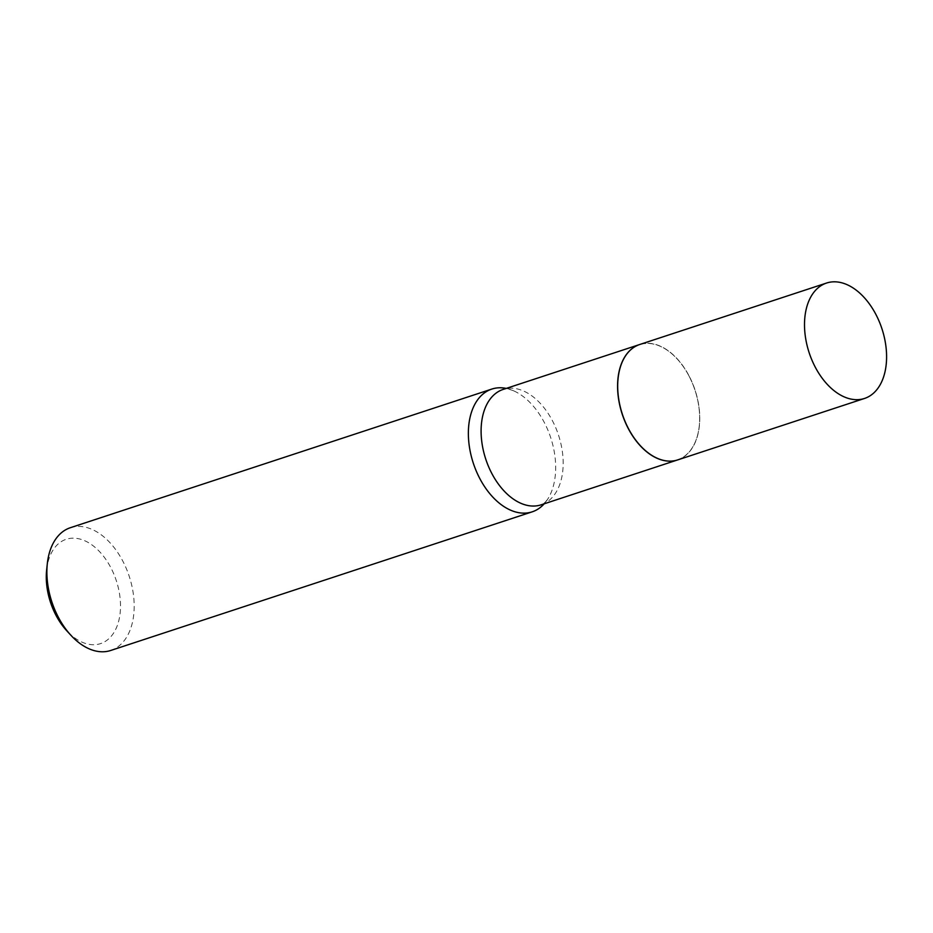 <?xml version="1.0" encoding="UTF-8"?>
<svg xmlns="http://www.w3.org/2000/svg" width="933" height="933" viewBox="0 0 933 933"><rect width="100%" height="100%" fill="white"/><g stroke="black" fill="none" stroke-linecap="round" stroke-linejoin="round"><path stroke-width="0.7" stroke-dasharray="4.67 3.5" d="M639.758 344.487A60.738 38.311 -108.2 0 1 692.333 382.798A60.738 38.311 -108.2 0 1 686.49 454.826A60.738 38.311 -108.2 0 1 677.72 459.899M688.892 375.766A60.575 38.206 -108.2 0 1 699.26 426.019A60.575 38.206 -108.2 0 1 670.85 460.949A60.575 38.206 -108.2 0 1 628.574 428.62A60.575 38.206 -108.2 0 1 626.101 355.286A60.575 38.206 -108.2 0 1 677.195 358.96A60.575 38.206 -108.2 0 1 688.892 375.766M639.688 344.51A60.738 38.311 -108.2 0 1 677.125 358.878A60.738 38.311 -108.2 0 1 688.857 375.731A60.738 38.311 -108.2 0 1 699.249 426.124A60.738 38.311 -108.2 0 1 677.65 459.911M46.65 569.841A54.919 34.638 -108.2 0 1 72.401 538.178A54.919 34.638 -108.2 0 1 110.735 567.486A54.919 34.638 -108.2 0 1 112.975 633.985A54.919 34.638 -108.2 0 1 66.651 630.65M70.348 527.716A64.622 40.749 -108.2 0 1 122.701 560.908A64.622 40.749 -108.2 0 1 110.724 650.476M506.234 388.408A64.622 40.749 -108.2 0 1 513.803 390.892A64.622 40.749 -108.2 0 1 544.184 422.264A64.622 40.749 -108.2 0 1 548.814 497.324A64.622 40.749 -108.2 0 1 544.196 503.808M513.803 390.892C508.986 388.944 505.441 388.455 503.155 389.423A60.738 38.311 -108.2 0 1 552.371 420.631A60.738 38.311 -108.2 0 1 541.117 504.823C543.531 504.252 546.097 501.756 548.814 497.324"/><path stroke-width="1.4" d="M817.798 288.099A60.738 38.311 -108.2 0 1 826.568 283.037A60.738 38.311 -108.2 0 1 879.154 321.337A60.738 38.311 -108.2 0 1 873.3 393.376A60.738 38.311 -108.2 0 1 864.529 398.449A60.738 38.311 -108.2 0 1 811.943 360.138A60.738 38.311 -108.2 0 1 817.798 288.099M864.529 398.449L677.72 459.899A60.738 38.311 -108.2 0 1 625.133 421.588A60.738 38.311 -108.2 0 1 630.976 349.56A60.738 38.311 -108.2 0 1 639.758 344.487L826.568 283.037M677.65 459.911A60.738 38.311 -108.2 0 1 677.591 459.934A60.738 38.311 -108.2 0 1 628.375 428.725A60.738 38.311 -108.2 0 1 639.63 344.534A60.738 38.311 -108.2 0 1 639.688 344.51M544.196 503.808A64.622 40.749 -108.2 0 1 532.207 511.832L110.724 650.476A64.622 40.749 -108.2 0 1 70.838 635.21L66.651 630.65A54.919 34.638 -108.2 0 1 56.05 615.407A54.919 34.638 -108.2 0 1 46.65 569.841L47.315 563.684A64.622 40.749 -108.2 0 1 70.348 527.716L491.819 389.073A64.622 40.749 -108.2 0 1 506.234 388.408M70.838 635.21A64.622 40.749 -108.2 0 1 58.371 617.284A64.622 40.749 -108.2 0 1 47.315 563.684M532.207 511.832A64.622 40.749 -108.2 0 1 479.854 478.641A64.622 40.749 -108.2 0 1 491.819 389.073M677.591 459.934L541.117 504.823A60.738 38.311 -108.2 0 1 491.901 473.626A60.738 38.311 -108.2 0 1 503.155 389.423L639.63 344.534"/></g></svg>
